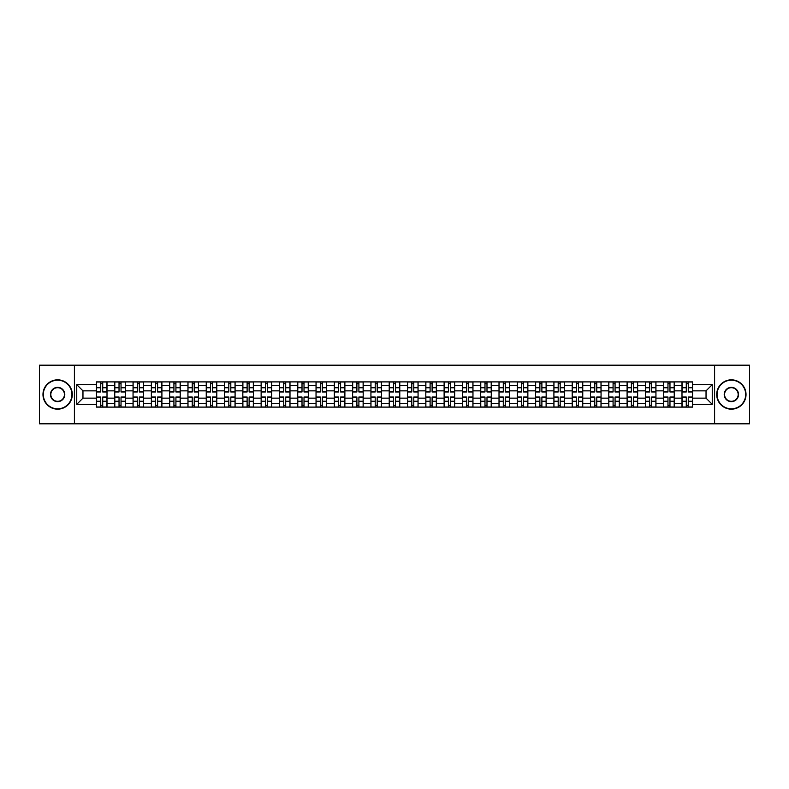 <?xml version="1.0" encoding="UTF-8"?>
<svg xmlns="http://www.w3.org/2000/svg" width="789" height="789" viewBox="0 0 789 789"><rect width="100%" height="100%" fill="white"/><g stroke="black" fill="none" stroke-linecap="round" stroke-linejoin="round"><path stroke-width="1.18" d="M714.597 423.821L749.55 423.821L749.55 365.179L39.45 365.179L39.45 423.821L714.597 423.821L714.597 365.179M114.75 407.104L114.75 385.466L107.008 385.466L107.008 407.104M107.008 385.466L107.008 381.896M114.75 385.466L114.75 381.896M125.313 381.896L125.313 407.104M133.055 407.104L133.055 381.896M143.608 381.896L143.608 407.104M151.35 407.104L151.35 381.896M161.903 381.896L161.903 407.104M169.645 407.104L169.645 381.896M180.208 381.896L180.208 407.104M187.94 407.104L187.94 381.896M198.503 381.896L198.503 407.104M206.245 407.104L206.245 381.896M216.797 381.896L216.797 407.104M224.54 407.104L224.54 381.896M235.092 381.896L235.092 407.104M242.834 407.104L242.834 381.896M253.397 381.896L253.397 407.104M261.139 407.104L261.139 381.896M271.692 381.896L271.692 407.104M279.434 407.104L279.434 381.896M289.987 381.896L289.987 407.104M297.729 407.104L297.729 381.896M308.292 381.896L308.292 407.104M316.034 407.104L316.034 381.896M326.587 381.896L326.587 407.104M334.329 407.104L334.329 381.896M344.882 381.896L344.882 407.104M352.624 407.104L352.624 381.896M363.187 381.896L363.187 407.104M370.929 407.104L370.929 381.896M381.481 381.896L381.481 407.104M389.224 407.104L389.224 381.896M399.776 381.896L399.776 407.104M407.518 407.104L407.518 381.896M418.071 381.896L418.071 407.104M425.813 407.104L425.813 381.896M436.376 381.896L436.376 407.104M444.118 407.104L444.118 381.896M454.671 381.896L454.671 407.104M462.413 407.104L462.413 381.896M472.966 381.896L472.966 407.104M480.708 407.104L480.708 381.896M491.271 381.896L491.271 407.104M499.013 407.104L499.013 381.896M509.566 381.896L509.566 407.104M517.308 407.104L517.308 381.896M527.861 381.896L527.861 407.104M535.603 407.104L535.603 381.896M546.166 381.896L546.166 407.104M553.908 407.104L553.908 381.896M564.46 381.896L564.46 407.104M572.203 407.104L572.203 381.896M582.755 381.896L582.755 407.104M590.497 407.104L590.497 381.896M601.06 381.896L601.06 407.104M608.792 407.104L608.792 381.896M619.355 381.896L619.355 407.104M627.097 407.104L627.097 381.896M637.65 381.896L637.65 407.104M645.392 407.104L645.392 381.896M655.945 381.896L655.945 407.104M663.687 407.104L663.687 381.896M674.25 381.896L674.25 407.104M681.992 407.104L681.992 381.896M681.992 398.139L674.25 398.139M663.687 398.139L655.945 398.139M645.392 398.139L637.65 398.139M627.097 398.139L619.355 398.139M608.792 398.139L601.06 398.139M590.497 398.139L582.755 398.139M572.203 398.139L564.46 398.139M553.908 398.139L546.166 398.139M535.603 398.139L527.861 398.139M517.308 398.139L509.566 398.139M499.013 398.139L491.271 398.139M480.708 398.139L472.966 398.139M462.413 398.139L454.671 398.139M444.118 398.139L436.376 398.139M425.813 398.139L418.071 398.139M407.518 398.139L399.776 398.139M389.224 398.139L381.481 398.139M370.929 398.139L363.187 398.139M352.624 398.139L344.882 398.139M334.329 398.139L326.587 398.139M316.034 398.139L308.292 398.139M297.729 398.139L289.987 398.139M279.434 398.139L271.692 398.139M261.139 398.139L253.397 398.139M242.834 398.139L235.092 398.139M224.54 398.139L216.797 398.139M206.245 398.139L198.503 398.139M187.94 398.139L180.208 398.139M169.645 398.139L161.903 398.139M151.35 398.139L143.608 398.139M133.055 398.139L125.313 398.139M114.75 398.139L107.008 398.139M681.992 390.861L674.25 390.861M663.687 390.861L655.945 390.861M645.392 390.861L637.65 390.861M627.097 390.861L619.355 390.861M608.792 390.861L601.06 390.861M590.497 390.861L582.755 390.861M572.203 390.861L564.46 390.861M553.908 390.861L546.166 390.861M535.603 390.861L527.861 390.861M517.308 390.861L509.566 390.861M499.013 390.861L491.271 390.861M480.708 390.861L472.966 390.861M462.413 390.861L454.671 390.861M444.118 390.861L436.376 390.861M425.813 390.861L418.071 390.861M407.518 390.861L399.776 390.861M389.224 390.861L381.481 390.861M370.929 390.861L363.187 390.861M352.624 390.861L344.882 390.861M334.329 390.861L326.587 390.861M316.034 390.861L308.292 390.861M297.729 390.861L289.987 390.861M279.434 390.861L271.692 390.861M261.139 390.861L253.397 390.861M242.834 390.861L235.092 390.861M224.54 390.861L216.797 390.861M206.245 390.861L198.503 390.861M187.94 390.861L180.208 390.861M169.645 390.861L161.903 390.861M151.35 390.861L143.608 390.861M133.055 390.861L125.313 390.861M114.75 390.861L107.008 390.861M82.963 398.139L96.455 398.139L96.455 390.861L82.963 390.861L82.963 398.139L76.75 404.353L76.75 384.647L96.455 384.647L96.455 390.861M692.545 390.861L692.545 398.139L706.037 398.139L706.037 390.861L692.545 390.861L692.545 381.896L96.455 381.896L96.455 384.647M692.545 384.647L712.25 384.647L712.25 404.353L692.545 404.353L692.545 398.139M96.455 398.139L96.455 407.104L692.545 407.104L692.545 404.353M96.455 404.353L76.75 404.353M74.403 423.821L74.403 365.179M102.728 405.349L100.736 405.349M100.736 383.651L102.728 383.651M121.033 405.349L119.031 405.349M119.031 383.651L121.033 383.651M139.328 405.349L137.335 405.349M137.335 383.651L139.328 383.651M157.622 405.349L155.63 405.349M155.63 383.651L157.622 383.651M175.917 405.349L173.925 405.349M173.925 383.651L175.917 383.651M194.222 405.349L192.23 405.349M192.23 383.651L194.222 383.651M212.517 405.349L210.525 405.349M210.525 383.651L212.517 383.651M230.812 405.349L228.82 405.349M228.82 383.651L230.812 383.651M249.117 405.349L247.115 405.349M247.115 383.651L249.117 383.651M267.412 405.349L265.42 405.349M265.42 383.651L267.412 383.651M285.707 405.349L283.715 405.349M283.715 383.651L285.707 383.651M304.012 405.349L302.009 405.349M302.009 383.651L304.012 383.651M322.306 405.349L320.314 405.349M320.314 383.651L322.306 383.651M340.601 405.349L338.609 405.349M338.609 383.651L340.601 383.651M358.896 405.349L356.904 405.349M356.904 383.651L358.896 383.651M377.201 405.349L375.209 405.349M375.209 383.651L377.201 383.651M395.496 405.349L393.504 405.349M393.504 383.651L395.496 383.651M413.791 405.349L411.799 405.349M411.799 383.651L413.791 383.651M432.096 405.349L430.104 405.349M430.104 383.651L432.096 383.651M450.391 405.349L448.399 405.349M448.399 383.651L450.391 383.651M468.686 405.349L466.693 405.349M466.693 383.651L468.686 383.651M486.991 405.349L484.988 405.349M484.988 383.651L486.991 383.651M505.285 405.349L503.293 405.349M503.293 383.651L505.285 383.651M523.58 405.349L521.588 405.349M521.588 383.651L523.58 383.651M541.885 405.349L539.883 405.349M539.883 383.651L541.885 383.651M560.18 405.349L558.188 405.349M558.188 383.651L560.18 383.651M578.475 405.349L576.483 405.349M576.483 383.651L578.475 383.651M596.77 405.349L594.778 405.349M594.778 383.651L596.77 383.651M615.075 405.349L613.083 405.349M613.083 383.651L615.075 383.651M633.37 405.349L631.378 405.349M631.378 383.651L633.37 383.651M651.665 405.349L649.672 405.349M649.672 383.651L651.665 383.651M669.969 405.349L667.967 405.349M667.967 383.651L669.969 383.651M688.264 405.349L686.272 405.349M686.272 383.651L688.264 383.651M76.75 384.647L82.963 390.861M706.037 398.139L712.25 404.353M706.037 390.861L712.25 384.647M102.728 391.975L102.728 382.004L106.949 382.004L106.949 391.975L102.728 391.975M100.736 383.533L102.728 383.533M100.736 382.004L96.514 382.004L96.514 391.975L100.736 391.975L100.736 382.004L102.728 382.004M100.736 397.025L100.736 406.996L96.514 406.996L96.514 397.025L100.736 397.025M102.728 405.467L100.736 405.467M102.728 406.996L106.949 406.996L106.949 397.025L102.728 397.025L102.728 406.996L100.736 406.996M121.033 391.975L121.033 382.004L125.254 382.004L125.254 391.975L121.033 391.975M119.031 383.533L121.033 383.533M119.031 382.004L114.809 382.004L114.809 391.975L119.031 391.975L119.031 382.004L121.033 382.004M139.328 391.975L139.328 382.004L143.549 382.004L143.549 391.975L139.328 391.975M137.335 383.533L139.328 383.533M137.335 382.004L133.114 382.004L133.114 391.975L137.335 391.975L137.335 382.004L139.328 382.004M119.031 397.025L119.031 406.996L114.809 406.996L114.809 397.025L119.031 397.025M121.033 405.467L119.031 405.467M121.033 406.996L125.254 406.996L125.254 397.025L121.033 397.025L121.033 406.996L119.031 406.996M137.335 397.025L137.335 406.996L133.114 406.996L133.114 397.025L137.335 397.025M139.328 405.467L137.335 405.467M139.328 406.996L143.549 406.996L143.549 397.025L139.328 397.025L139.328 406.996L137.335 406.996M57.627 408.81A14.31 14.31 0 0 0 71.937 394.5A14.31 14.31 0 0 0 57.627 380.19A14.31 14.31 0 0 0 43.316 394.5A14.31 14.31 0 0 0 57.627 408.81M57.627 379.834A14.666 14.666 0 0 1 72.292 394.5A14.666 14.666 0 0 1 57.627 409.166A14.666 14.666 0 0 1 42.971 394.5A14.666 14.666 0 0 1 57.627 379.834M57.627 401.65A7.15 7.15 0 0 1 50.476 394.5A7.15 7.15 0 0 1 57.627 387.35A7.15 7.15 0 0 1 64.787 394.5A7.15 7.15 0 0 1 57.627 401.65M57.627 387.695A6.805 6.805 0 0 0 50.831 394.5A6.805 6.805 0 0 0 57.627 401.305A6.805 6.805 0 0 0 64.432 394.5A6.805 6.805 0 0 0 57.627 387.695M731.373 408.81A14.31 14.31 0 0 0 745.684 394.5A14.31 14.31 0 0 0 731.373 380.19A14.31 14.31 0 0 0 717.063 394.5A14.31 14.31 0 0 0 731.373 408.81M731.373 379.834A14.666 14.666 0 0 1 746.029 394.5A14.666 14.666 0 0 1 731.373 409.166A14.666 14.666 0 0 1 716.708 394.5A14.666 14.666 0 0 1 731.373 379.834M731.373 401.65A7.15 7.15 0 0 1 724.213 394.5A7.15 7.15 0 0 1 731.373 387.35A7.15 7.15 0 0 1 738.524 394.5A7.15 7.15 0 0 1 731.373 401.65M731.373 387.695A6.805 6.805 0 0 0 724.568 394.5A6.805 6.805 0 0 0 731.373 401.305A6.805 6.805 0 0 0 738.169 394.5A6.805 6.805 0 0 0 731.373 387.695M157.622 391.975L157.622 382.004L161.844 382.004L161.844 391.975L157.622 391.975M155.63 383.533L157.622 383.533M155.63 382.004L151.409 382.004L151.409 391.975L155.63 391.975L155.63 382.004L157.622 382.004M175.917 391.975L175.917 382.004L180.148 382.004L180.148 391.975L175.917 391.975M173.925 383.533L175.917 383.533M173.925 382.004L169.704 382.004L169.704 391.975L173.925 391.975L173.925 382.004L175.917 382.004M194.222 391.975L194.222 382.004L198.443 382.004L198.443 391.975L194.222 391.975M192.23 383.533L194.222 383.533M192.23 382.004L187.999 382.004L187.999 391.975L192.23 391.975L192.23 382.004L194.222 382.004M155.63 397.025L155.63 406.996L151.409 406.996L151.409 397.025L155.63 397.025M157.622 405.467L155.63 405.467M157.622 406.996L161.844 406.996L161.844 397.025L157.622 397.025L157.622 406.996L155.63 406.996M173.925 397.025L173.925 406.996L169.704 406.996L169.704 397.025L173.925 397.025M175.917 405.467L173.925 405.467M175.917 406.996L180.148 406.996L180.148 397.025L175.917 397.025L175.917 406.996L173.925 406.996M192.23 397.025L192.23 406.996L187.999 406.996L187.999 397.025L192.23 397.025M194.222 405.467L192.23 405.467M194.222 406.996L198.443 406.996L198.443 397.025L194.222 397.025L194.222 406.996L192.23 406.996M212.517 391.975L212.517 382.004L216.738 382.004L216.738 391.975L212.517 391.975M210.525 383.533L212.517 383.533M210.525 382.004L206.304 382.004L206.304 391.975L210.525 391.975L210.525 382.004L212.517 382.004M210.525 397.025L210.525 406.996L206.304 406.996L206.304 397.025L210.525 397.025M212.517 405.467L210.525 405.467M212.517 406.996L216.738 406.996L216.738 397.025L212.517 397.025L212.517 406.996L210.525 406.996M230.812 391.975L230.812 382.004L235.043 382.004L235.043 391.975L230.812 391.975M228.82 383.533L230.812 383.533M228.82 382.004L224.599 382.004L224.599 391.975L228.82 391.975L228.82 382.004L230.812 382.004M228.82 397.025L228.82 406.996L224.599 406.996L224.599 397.025L228.82 397.025M230.812 405.467L228.82 405.467M230.812 406.996L235.043 406.996L235.043 397.025L230.812 397.025L230.812 406.996L228.82 406.996M249.117 391.975L249.117 382.004L253.338 382.004L253.338 391.975L249.117 391.975M247.115 383.533L249.117 383.533M247.115 382.004L242.894 382.004L242.894 391.975L247.115 391.975L247.115 382.004L249.117 382.004M247.115 397.025L247.115 406.996L242.894 406.996L242.894 397.025L247.115 397.025M249.117 405.467L247.115 405.467M249.117 406.996L253.338 406.996L253.338 397.025L249.117 397.025L249.117 406.996L247.115 406.996M267.412 391.975L267.412 382.004L271.633 382.004L271.633 391.975L267.412 391.975M265.42 383.533L267.412 383.533M265.42 382.004L261.198 382.004L261.198 391.975L265.42 391.975L265.42 382.004L267.412 382.004M265.42 397.025L265.42 406.996L261.198 406.996L261.198 397.025L265.42 397.025M267.412 405.467L265.42 405.467M267.412 406.996L271.633 406.996L271.633 397.025L267.412 397.025L267.412 406.996L265.42 406.996M285.707 391.975L285.707 382.004L289.928 382.004L289.928 391.975L285.707 391.975M283.715 383.533L285.707 383.533M283.715 382.004L279.493 382.004L279.493 391.975L283.715 391.975L283.715 382.004L285.707 382.004M304.012 391.975L304.012 382.004L308.233 382.004L308.233 391.975L304.012 391.975M302.009 383.533L304.012 383.533M302.009 382.004L297.788 382.004L297.788 391.975L302.009 391.975L302.009 382.004L304.012 382.004M322.306 391.975L322.306 382.004L326.528 382.004L326.528 391.975L322.306 391.975M320.314 383.533L322.306 383.533M320.314 382.004L316.093 382.004L316.093 391.975L320.314 391.975L320.314 382.004L322.306 382.004M340.601 391.975L340.601 382.004L344.823 382.004L344.823 391.975L340.601 391.975M338.609 383.533L340.601 383.533M338.609 382.004L334.388 382.004L334.388 391.975L338.609 391.975L338.609 382.004L340.601 382.004M358.896 391.975L358.896 382.004L363.127 382.004L363.127 391.975L358.896 391.975M356.904 383.533L358.896 383.533M356.904 382.004L352.683 382.004L352.683 391.975L356.904 391.975L356.904 382.004L358.896 382.004M377.201 391.975L377.201 382.004L381.422 382.004L381.422 391.975L377.201 391.975M375.209 383.533L377.201 383.533M375.209 382.004L370.978 382.004L370.978 391.975L375.209 391.975L375.209 382.004L377.201 382.004M283.715 397.025L283.715 406.996L279.493 406.996L279.493 397.025L283.715 397.025M285.707 405.467L283.715 405.467M285.707 406.996L289.928 406.996L289.928 397.025L285.707 397.025L285.707 406.996L283.715 406.996M302.009 397.025L302.009 406.996L297.788 406.996L297.788 397.025L302.009 397.025M304.012 405.467L302.009 405.467M304.012 406.996L308.233 406.996L308.233 397.025L304.012 397.025L304.012 406.996L302.009 406.996M320.314 397.025L320.314 406.996L316.093 406.996L316.093 397.025L320.314 397.025M322.306 405.467L320.314 405.467M322.306 406.996L326.528 406.996L326.528 397.025L322.306 397.025L322.306 406.996L320.314 406.996M338.609 397.025L338.609 406.996L334.388 406.996L334.388 397.025L338.609 397.025M340.601 405.467L338.609 405.467M340.601 406.996L344.823 406.996L344.823 397.025L340.601 397.025L340.601 406.996L338.609 406.996M356.904 397.025L356.904 406.996L352.683 406.996L352.683 397.025L356.904 397.025M358.896 405.467L356.904 405.467M358.896 406.996L363.127 406.996L363.127 397.025L358.896 397.025L358.896 406.996L356.904 406.996M375.209 397.025L375.209 406.996L370.978 406.996L370.978 397.025L375.209 397.025M377.201 405.467L375.209 405.467M377.201 406.996L381.422 406.996L381.422 397.025L377.201 397.025L377.201 406.996L375.209 406.996M395.496 391.975L395.496 382.004L399.717 382.004L399.717 391.975L395.496 391.975M393.504 383.533L395.496 383.533M393.504 382.004L389.283 382.004L389.283 391.975L393.504 391.975L393.504 382.004L395.496 382.004M393.504 397.025L393.504 406.996L389.283 406.996L389.283 397.025L393.504 397.025M395.496 405.467L393.504 405.467M395.496 406.996L399.717 406.996L399.717 397.025L395.496 397.025L395.496 406.996L393.504 406.996M413.791 391.975L413.791 382.004L418.022 382.004L418.022 391.975L413.791 391.975M411.799 383.533L413.791 383.533M411.799 382.004L407.578 382.004L407.578 391.975L411.799 391.975L411.799 382.004L413.791 382.004M411.799 397.025L411.799 406.996L407.578 406.996L407.578 397.025L411.799 397.025M413.791 405.467L411.799 405.467M413.791 406.996L418.022 406.996L418.022 397.025L413.791 397.025L413.791 406.996L411.799 406.996M432.096 391.975L432.096 382.004L436.317 382.004L436.317 391.975L432.096 391.975M430.104 383.533L432.096 383.533M430.104 382.004L425.873 382.004L425.873 391.975L430.104 391.975L430.104 382.004L432.096 382.004M430.104 397.025L430.104 406.996L425.873 406.996L425.873 397.025L430.104 397.025M432.096 405.467L430.104 405.467M432.096 406.996L436.317 406.996L436.317 397.025L432.096 397.025L432.096 406.996L430.104 406.996M450.391 391.975L450.391 382.004L454.612 382.004L454.612 391.975L450.391 391.975M448.399 383.533L450.391 383.533M448.399 382.004L444.177 382.004L444.177 391.975L448.399 391.975L448.399 382.004L450.391 382.004M448.399 397.025L448.399 406.996L444.177 406.996L444.177 397.025L448.399 397.025M450.391 405.467L448.399 405.467M450.391 406.996L454.612 406.996L454.612 397.025L450.391 397.025L450.391 406.996L448.399 406.996M468.686 391.975L468.686 382.004L472.907 382.004L472.907 391.975L468.686 391.975M466.693 383.533L468.686 383.533M466.693 382.004L462.472 382.004L462.472 391.975L466.693 391.975L466.693 382.004L468.686 382.004M466.693 397.025L466.693 406.996L462.472 406.996L462.472 397.025L466.693 397.025M468.686 405.467L466.693 405.467M468.686 406.996L472.907 406.996L472.907 397.025L468.686 397.025L468.686 406.996L466.693 406.996M486.991 391.975L486.991 382.004L491.212 382.004L491.212 391.975L486.991 391.975M484.988 383.533L486.991 383.533M484.988 382.004L480.767 382.004L480.767 391.975L484.988 391.975L484.988 382.004L486.991 382.004M484.988 397.025L484.988 406.996L480.767 406.996L480.767 397.025L484.988 397.025M486.991 405.467L484.988 405.467M486.991 406.996L491.212 406.996L491.212 397.025L486.991 397.025L486.991 406.996L484.988 406.996M505.285 391.975L505.285 382.004L509.507 382.004L509.507 391.975L505.285 391.975M503.293 383.533L505.285 383.533M503.293 382.004L499.072 382.004L499.072 391.975L503.293 391.975L503.293 382.004L505.285 382.004M503.293 397.025L503.293 406.996L499.072 406.996L499.072 397.025L503.293 397.025M505.285 405.467L503.293 405.467M505.285 406.996L509.507 406.996L509.507 397.025L505.285 397.025L505.285 406.996L503.293 406.996M523.58 391.975L523.58 382.004L527.802 382.004L527.802 391.975L523.58 391.975M521.588 383.533L523.58 383.533M521.588 382.004L517.367 382.004L517.367 391.975L521.588 391.975L521.588 382.004L523.58 382.004M521.588 397.025L521.588 406.996L517.367 406.996L517.367 397.025L521.588 397.025M523.58 405.467L521.588 405.467M523.58 406.996L527.802 406.996L527.802 397.025L523.58 397.025L523.58 406.996L521.588 406.996M541.885 391.975L541.885 382.004L546.106 382.004L546.106 391.975L541.885 391.975M539.883 383.533L541.885 383.533M539.883 382.004L535.662 382.004L535.662 391.975L539.883 391.975L539.883 382.004L541.885 382.004M539.883 397.025L539.883 406.996L535.662 406.996L535.662 397.025L539.883 397.025M541.885 405.467L539.883 405.467M541.885 406.996L546.106 406.996L546.106 397.025L541.885 397.025L541.885 406.996L539.883 406.996M560.18 391.975L560.18 382.004L564.401 382.004L564.401 391.975L560.18 391.975M558.188 383.533L560.18 383.533M558.188 382.004L553.957 382.004L553.957 391.975L558.188 391.975L558.188 382.004L560.18 382.004M558.188 397.025L558.188 406.996L553.957 406.996L553.957 397.025L558.188 397.025M560.18 405.467L558.188 405.467M560.18 406.996L564.401 406.996L564.401 397.025L560.18 397.025L560.18 406.996L558.188 406.996M578.475 391.975L578.475 382.004L582.696 382.004L582.696 391.975L578.475 391.975M576.483 383.533L578.475 383.533M576.483 382.004L572.262 382.004L572.262 391.975L576.483 391.975L576.483 382.004L578.475 382.004M576.483 397.025L576.483 406.996L572.262 406.996L572.262 397.025L576.483 397.025M578.475 405.467L576.483 405.467M578.475 406.996L582.696 406.996L582.696 397.025L578.475 397.025L578.475 406.996L576.483 406.996M596.77 391.975L596.77 382.004L601.001 382.004L601.001 391.975L596.77 391.975M594.778 383.533L596.77 383.533M594.778 382.004L590.557 382.004L590.557 391.975L594.778 391.975L594.778 382.004L596.77 382.004M594.778 397.025L594.778 406.996L590.557 406.996L590.557 397.025L594.778 397.025M596.77 405.467L594.778 405.467M596.77 406.996L601.001 406.996L601.001 397.025L596.77 397.025L596.77 406.996L594.778 406.996M615.075 391.975L615.075 382.004L619.296 382.004L619.296 391.975L615.075 391.975M613.083 383.533L615.075 383.533M613.083 382.004L608.852 382.004L608.852 391.975L613.083 391.975L613.083 382.004L615.075 382.004M613.083 397.025L613.083 406.996L608.852 406.996L608.852 397.025L613.083 397.025M615.075 405.467L613.083 405.467M615.075 406.996L619.296 406.996L619.296 397.025L615.075 397.025L615.075 406.996L613.083 406.996M633.37 391.975L633.37 382.004L637.591 382.004L637.591 391.975L633.37 391.975M631.378 383.533L633.37 383.533M631.378 382.004L627.156 382.004L627.156 391.975L631.378 391.975L631.378 382.004L633.37 382.004M631.378 397.025L631.378 406.996L627.156 406.996L627.156 397.025L631.378 397.025M633.37 405.467L631.378 405.467M633.37 406.996L637.591 406.996L637.591 397.025L633.37 397.025L633.37 406.996L631.378 406.996M651.665 391.975L651.665 382.004L655.886 382.004L655.886 391.975L651.665 391.975M649.672 383.533L651.665 383.533M649.672 382.004L645.451 382.004L645.451 391.975L649.672 391.975L649.672 382.004L651.665 382.004M649.672 397.025L649.672 406.996L645.451 406.996L645.451 397.025L649.672 397.025M651.665 405.467L649.672 405.467M651.665 406.996L655.886 406.996L655.886 397.025L651.665 397.025L651.665 406.996L649.672 406.996M669.969 391.975L669.969 382.004L674.191 382.004L674.191 391.975L669.969 391.975M667.967 383.533L669.969 383.533M667.967 382.004L663.746 382.004L663.746 391.975L667.967 391.975L667.967 382.004L669.969 382.004M667.967 397.025L667.967 406.996L663.746 406.996L663.746 397.025L667.967 397.025M669.969 405.467L667.967 405.467M669.969 406.996L674.191 406.996L674.191 397.025L669.969 397.025L669.969 406.996L667.967 406.996M688.264 391.975L688.264 382.004L692.486 382.004L692.486 391.975L688.264 391.975M686.272 383.533L688.264 383.533M686.272 382.004L682.051 382.004L682.051 391.975L686.272 391.975L686.272 382.004L688.264 382.004M686.272 397.025L686.272 406.996L682.051 406.996L682.051 397.025L686.272 397.025M688.264 405.467L686.272 405.467M688.264 406.996L692.486 406.996L692.486 397.025L688.264 397.025L688.264 406.996L686.272 406.996M663.687 385.466L655.945 385.466M645.392 385.466L637.65 385.466M627.097 385.466L619.355 385.466M608.792 385.466L601.06 385.466M590.497 385.466L582.755 385.466M572.203 385.466L564.46 385.466M553.908 385.466L546.166 385.466M535.603 385.466L527.861 385.466M517.308 385.466L509.566 385.466M499.013 385.466L491.271 385.466M480.708 385.466L472.966 385.466M462.413 385.466L454.671 385.466M444.118 385.466L436.376 385.466M425.813 385.466L418.071 385.466M407.518 385.466L399.776 385.466M389.224 385.466L381.481 385.466M370.929 385.466L363.187 385.466M352.624 385.466L344.882 385.466M334.329 385.466L326.587 385.466M316.034 385.466L308.292 385.466M297.729 385.466L289.987 385.466M279.434 385.466L271.692 385.466M261.139 385.466L253.397 385.466M242.834 385.466L235.092 385.466M224.54 385.466L216.797 385.466M206.245 385.466L198.503 385.466M187.94 385.466L180.208 385.466M169.645 385.466L161.903 385.466M151.35 385.466L143.608 385.466M133.055 385.466L125.313 385.466M681.992 385.466L674.25 385.466M663.687 403.534L655.945 403.534M645.392 403.534L637.65 403.534M627.097 403.534L619.355 403.534M608.792 403.534L601.06 403.534M590.497 403.534L582.755 403.534M572.203 403.534L564.46 403.534M553.908 403.534L546.166 403.534M535.603 403.534L527.861 403.534M517.308 403.534L509.566 403.534M499.013 403.534L491.271 403.534M480.708 403.534L472.966 403.534M462.413 403.534L454.671 403.534M444.118 403.534L436.376 403.534M425.813 403.534L418.071 403.534M407.518 403.534L399.776 403.534M389.224 403.534L381.481 403.534M370.929 403.534L363.187 403.534M352.624 403.534L344.882 403.534M334.329 403.534L326.587 403.534M316.034 403.534L308.292 403.534M297.729 403.534L289.987 403.534M279.434 403.534L271.692 403.534M261.139 403.534L253.397 403.534M242.834 403.534L235.092 403.534M224.54 403.534L216.797 403.534M206.245 403.534L198.503 403.534M187.94 403.534L180.208 403.534M169.645 403.534L161.903 403.534M151.35 403.534L143.608 403.534M133.055 403.534L125.313 403.534M114.75 403.534L107.008 403.534M681.992 403.534L674.25 403.534M102.728 391.729L106.949 391.729M102.728 387.774L106.949 387.774M96.514 391.729L100.736 391.729M96.514 387.774L100.736 387.774M100.736 397.271L96.514 397.271M100.736 401.226L96.514 401.226M106.949 397.271L102.728 397.271M106.949 401.226L102.728 401.226M121.033 391.729L125.254 391.729M121.033 387.774L125.254 387.774M114.809 391.729L119.031 391.729M114.809 387.774L119.031 387.774M139.328 391.729L143.549 391.729M139.328 387.774L143.549 387.774M133.114 391.729L137.335 391.729M133.114 387.774L137.335 387.774M119.031 397.271L114.809 397.271M119.031 401.226L114.809 401.226M125.254 397.271L121.033 397.271M125.254 401.226L121.033 401.226M137.335 397.271L133.114 397.271M137.335 401.226L133.114 401.226M143.549 397.271L139.328 397.271M143.549 401.226L139.328 401.226M157.622 391.729L161.844 391.729M157.622 387.774L161.844 387.774M151.409 391.729L155.63 391.729M151.409 387.774L155.63 387.774M175.917 391.729L180.148 391.729M175.917 387.774L180.148 387.774M169.704 391.729L173.925 391.729M169.704 387.774L173.925 387.774M194.222 391.729L198.443 391.729M194.222 387.774L198.443 387.774M187.999 391.729L192.23 391.729M187.999 387.774L192.23 387.774M155.63 397.271L151.409 397.271M155.63 401.226L151.409 401.226M161.844 397.271L157.622 397.271M161.844 401.226L157.622 401.226M173.925 397.271L169.704 397.271M173.925 401.226L169.704 401.226M180.148 397.271L175.917 397.271M180.148 401.226L175.917 401.226M192.23 397.271L187.999 397.271M192.23 401.226L187.999 401.226M198.443 397.271L194.222 397.271M198.443 401.226L194.222 401.226M212.517 391.729L216.738 391.729M212.517 387.774L216.738 387.774M206.304 391.729L210.525 391.729M206.304 387.774L210.525 387.774M210.525 397.271L206.304 397.271M210.525 401.226L206.304 401.226M216.738 397.271L212.517 397.271M216.738 401.226L212.517 401.226M230.812 391.729L235.043 391.729M230.812 387.774L235.043 387.774M224.599 391.729L228.82 391.729M224.599 387.774L228.82 387.774M228.82 397.271L224.599 397.271M228.82 401.226L224.599 401.226M235.043 397.271L230.812 397.271M235.043 401.226L230.812 401.226M249.117 391.729L253.338 391.729M249.117 387.774L253.338 387.774M242.894 391.729L247.115 391.729M242.894 387.774L247.115 387.774M247.115 397.271L242.894 397.271M247.115 401.226L242.894 401.226M253.338 397.271L249.117 397.271M253.338 401.226L249.117 401.226M267.412 391.729L271.633 391.729M267.412 387.774L271.633 387.774M261.198 391.729L265.42 391.729M261.198 387.774L265.42 387.774M265.42 397.271L261.198 397.271M265.42 401.226L261.198 401.226M271.633 397.271L267.412 397.271M271.633 401.226L267.412 401.226M285.707 391.729L289.928 391.729M285.707 387.774L289.928 387.774M279.493 391.729L283.715 391.729M279.493 387.774L283.715 387.774M304.012 391.729L308.233 391.729M304.012 387.774L308.233 387.774M297.788 391.729L302.009 391.729M297.788 387.774L302.009 387.774M322.306 391.729L326.528 391.729M322.306 387.774L326.528 387.774M316.093 391.729L320.314 391.729M316.093 387.774L320.314 387.774M340.601 391.729L344.823 391.729M340.601 387.774L344.823 387.774M334.388 391.729L338.609 391.729M334.388 387.774L338.609 387.774M358.896 391.729L363.127 391.729M358.896 387.774L363.127 387.774M352.683 391.729L356.904 391.729M352.683 387.774L356.904 387.774M377.201 391.729L381.422 391.729M377.201 387.774L381.422 387.774M370.978 391.729L375.209 391.729M370.978 387.774L375.209 387.774M283.715 397.271L279.493 397.271M283.715 401.226L279.493 401.226M289.928 397.271L285.707 397.271M289.928 401.226L285.707 401.226M302.009 397.271L297.788 397.271M302.009 401.226L297.788 401.226M308.233 397.271L304.012 397.271M308.233 401.226L304.012 401.226M320.314 397.271L316.093 397.271M320.314 401.226L316.093 401.226M326.528 397.271L322.306 397.271M326.528 401.226L322.306 401.226M338.609 397.271L334.388 397.271M338.609 401.226L334.388 401.226M344.823 397.271L340.601 397.271M344.823 401.226L340.601 401.226M356.904 397.271L352.683 397.271M356.904 401.226L352.683 401.226M363.127 397.271L358.896 397.271M363.127 401.226L358.896 401.226M375.209 397.271L370.978 397.271M375.209 401.226L370.978 401.226M381.422 397.271L377.201 397.271M381.422 401.226L377.201 401.226M395.496 391.729L399.717 391.729M395.496 387.774L399.717 387.774M389.283 391.729L393.504 391.729M389.283 387.774L393.504 387.774M393.504 397.271L389.283 397.271M393.504 401.226L389.283 401.226M399.717 397.271L395.496 397.271M399.717 401.226L395.496 401.226M413.791 391.729L418.022 391.729M413.791 387.774L418.022 387.774M407.578 391.729L411.799 391.729M407.578 387.774L411.799 387.774M411.799 397.271L407.578 397.271M411.799 401.226L407.578 401.226M418.022 397.271L413.791 397.271M418.022 401.226L413.791 401.226M432.096 391.729L436.317 391.729M432.096 387.774L436.317 387.774M425.873 391.729L430.104 391.729M425.873 387.774L430.104 387.774M430.104 397.271L425.873 397.271M430.104 401.226L425.873 401.226M436.317 397.271L432.096 397.271M436.317 401.226L432.096 401.226M450.391 391.729L454.612 391.729M450.391 387.774L454.612 387.774M444.177 391.729L448.399 391.729M444.177 387.774L448.399 387.774M448.399 397.271L444.177 397.271M448.399 401.226L444.177 401.226M454.612 397.271L450.391 397.271M454.612 401.226L450.391 401.226M468.686 391.729L472.907 391.729M468.686 387.774L472.907 387.774M462.472 391.729L466.693 391.729M462.472 387.774L466.693 387.774M466.693 397.271L462.472 397.271M466.693 401.226L462.472 401.226M472.907 397.271L468.686 397.271M472.907 401.226L468.686 401.226M486.991 391.729L491.212 391.729M486.991 387.774L491.212 387.774M480.767 391.729L484.988 391.729M480.767 387.774L484.988 387.774M484.988 397.271L480.767 397.271M484.988 401.226L480.767 401.226M491.212 397.271L486.991 397.271M491.212 401.226L486.991 401.226M505.285 391.729L509.507 391.729M505.285 387.774L509.507 387.774M499.072 391.729L503.293 391.729M499.072 387.774L503.293 387.774M503.293 397.271L499.072 397.271M503.293 401.226L499.072 401.226M509.507 397.271L505.285 397.271M509.507 401.226L505.285 401.226M523.58 391.729L527.802 391.729M523.58 387.774L527.802 387.774M517.367 391.729L521.588 391.729M517.367 387.774L521.588 387.774M521.588 397.271L517.367 397.271M521.588 401.226L517.367 401.226M527.802 397.271L523.58 397.271M527.802 401.226L523.58 401.226M541.885 391.729L546.106 391.729M541.885 387.774L546.106 387.774M535.662 391.729L539.883 391.729M535.662 387.774L539.883 387.774M539.883 397.271L535.662 397.271M539.883 401.226L535.662 401.226M546.106 397.271L541.885 397.271M546.106 401.226L541.885 401.226M560.18 391.729L564.401 391.729M560.18 387.774L564.401 387.774M553.957 391.729L558.188 391.729M553.957 387.774L558.188 387.774M558.188 397.271L553.957 397.271M558.188 401.226L553.957 401.226M564.401 397.271L560.18 397.271M564.401 401.226L560.18 401.226M578.475 391.729L582.696 391.729M578.475 387.774L582.696 387.774M572.262 391.729L576.483 391.729M572.262 387.774L576.483 387.774M576.483 397.271L572.262 397.271M576.483 401.226L572.262 401.226M582.696 397.271L578.475 397.271M582.696 401.226L578.475 401.226M596.77 391.729L601.001 391.729M596.77 387.774L601.001 387.774M590.557 391.729L594.778 391.729M590.557 387.774L594.778 387.774M594.778 397.271L590.557 397.271M594.778 401.226L590.557 401.226M601.001 397.271L596.77 397.271M601.001 401.226L596.77 401.226M615.075 391.729L619.296 391.729M615.075 387.774L619.296 387.774M608.852 391.729L613.083 391.729M608.852 387.774L613.083 387.774M613.083 397.271L608.852 397.271M613.083 401.226L608.852 401.226M619.296 397.271L615.075 397.271M619.296 401.226L615.075 401.226M633.37 391.729L637.591 391.729M633.37 387.774L637.591 387.774M627.156 391.729L631.378 391.729M627.156 387.774L631.378 387.774M631.378 397.271L627.156 397.271M631.378 401.226L627.156 401.226M637.591 397.271L633.37 397.271M637.591 401.226L633.37 401.226M651.665 391.729L655.886 391.729M651.665 387.774L655.886 387.774M645.451 391.729L649.672 391.729M645.451 387.774L649.672 387.774M649.672 397.271L645.451 397.271M649.672 401.226L645.451 401.226M655.886 397.271L651.665 397.271M655.886 401.226L651.665 401.226M669.969 391.729L674.191 391.729M669.969 387.774L674.191 387.774M663.746 391.729L667.967 391.729M663.746 387.774L667.967 387.774M667.967 397.271L663.746 397.271M667.967 401.226L663.746 401.226M674.191 397.271L669.969 397.271M674.191 401.226L669.969 401.226M688.264 391.729L692.486 391.729M688.264 387.774L692.486 387.774M682.051 391.729L686.272 391.729M682.051 387.774L686.272 387.774M686.272 397.271L682.051 397.271M686.272 401.226L682.051 401.226M692.486 397.271L688.264 397.271M692.486 401.226L688.264 401.226"/></g></svg>
